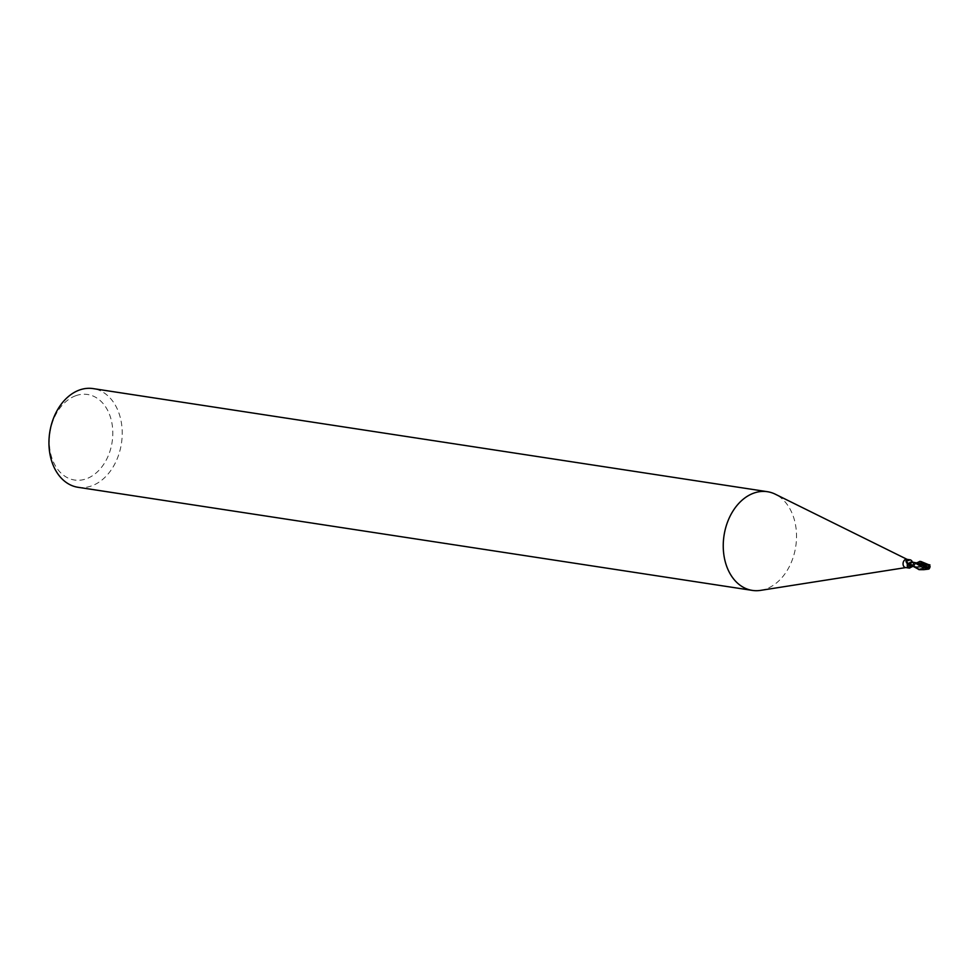 <?xml version="1.0" encoding="UTF-8"?>
<svg xmlns="http://www.w3.org/2000/svg" width="979" height="979" viewBox="0 0 979 979"><rect width="100%" height="100%" fill="white"/><g stroke="black" fill="none" stroke-linecap="round" stroke-linejoin="round"><path stroke-width="0.73" stroke-dasharray="4.89 3.67" d="M905.477 567.526A4.161 3.023 98.7 0 0 906.175 567.526A4.161 3.023 98.7 0 0 906.615 567.404A4.161 3.023 98.7 0 0 909.136 563.574A4.161 3.023 98.7 0 0 907.398 559.511A4.161 3.023 98.7 0 0 906.738 559.303M760.597 590.374A49.917 36.272 98.7 0 0 765.945 589.003A49.917 36.272 98.7 0 0 796.196 542.904A49.917 36.272 98.7 0 0 775.295 494.199M78.039 487.297A49.917 36.272 98.7 0 0 91.634 485.89A49.917 36.272 98.7 0 0 122.216 434.174A49.917 36.272 98.7 0 0 93.127 388.602M75.811 395.7A43.26 31.438 98.7 0 0 49.745 448.431A43.26 31.438 98.7 0 0 86.311 478.804A43.26 31.438 98.7 0 0 112.377 426.073A43.26 31.438 98.7 0 0 75.811 395.7M908.855 564.039L909.271 564.075A1.787 1.297 -81.3 0 1 910.372 565.519A4.528 3.94 -110.7 0 0 910.201 565.532M929.426 565.116L919.44 567.306L910.348 565.495A3.573 2.594 98.7 0 0 910.727 566.07M920.786 561.457L912.599 566.878L911.547 566.694A3.573 2.594 98.7 0 0 911.926 566.829A3.573 2.594 98.7 0 0 914.643 565.226A4.295 3.732 -110.7 0 0 909.797 567.037L910.078 567.82M913.566 564.455A4.516 3.916 -110.7 0 0 910.164 566.4L913.566 564.455L914.667 565.177L913.566 564.455M914.643 565.226L914.667 565.177A4.161 3.023 98.7 0 0 914.778 564.528L914.251 564.479A1.787 1.297 -81.3 0 1 913.15 563.035A4.528 1.725 83.5 0 1 912.22 561.934M912.795 562.484A3.573 2.594 98.7 0 0 911.987 561.86M911.645 561.738A3.573 2.594 98.7 0 0 910.042 562.044A3.573 2.594 98.7 0 0 908.879 563.341L908.867 563.378A4.295 1.64 83.5 0 1 908.867 563.341M914.251 564.479A6.253 2.386 83.5 0 1 913.272 563.353L913.835 564.345M913.272 563.353L914.778 564.528M919.11 569.607L928.63 567.881L930.001 566.633L919.269 568.897L908.634 563.916M929.059 568.934L928.63 568.689A3.953 2.876 98.7 0 0 928.949 568.004A3.439 0.746 158 0 0 929.854 567.122M928.704 566.914A3.439 0.746 158 0 0 928.643 566.927A3.879 1.823 112.2 0 1 927.664 568.921M911.07 566.315L909.772 564.198C912.012 566.29 915.243 567.318 919.44 567.306L919.44 567.306M928.496 564.602L917.054 566.78L912.636 566.633L915.536 567.086M917.054 566.78L910.947 566.241M916.124 562.717L913.174 563.06L914.888 564.638M911.865 561.811L913.517 562.338M929.805 567.404A3.598 0.783 -22 0 1 928.459 568.334L928.949 568.004M927.982 568.591A4.161 3.023 -81.3 0 1 927.859 568.799L923.943 569.68M928.63 568.689L927.248 568.848M918.938 565.421L922.083 567.159M929.132 564.773L928.263 564.577M925.033 565.005L922.12 565.813M912.599 566.865L913.285 566.719M914.594 565.446A4.161 3.023 98.7 0 0 914.765 564.626L916.944 562.839M924.971 566.731L922.402 564.088M916.87 562.876L914.239 564.565M913.848 564.467L909.736 566.853M912.073 561.64L910.042 562.044M922.059 563.671L926.403 567.526M917.323 562.521L916.491 563.109L917.36 563.023"/><path stroke-width="1.47" d="M909.797 567.037C910.458 568.346 909.675 568.395 907.46 567.159L907.19 564.736L908.745 564.026A4.161 3.023 98.7 0 1 908.855 563.378L907.57 563.733L905.93 561.016L910.507 559.878L906.738 559.303A4.161 3.023 98.7 0 0 905.612 559.425A4.161 3.023 98.7 0 0 903.054 563.733A4.161 3.023 98.7 0 0 905.477 567.526L909.246 568.101L911.926 566.829M906.603 560.429A4.295 1.64 83.5 0 0 908.867 563.341L907.117 563.451M907.08 559.352L775.295 494.199A49.917 36.272 98.7 0 0 767.426 491.703A49.917 36.272 98.7 0 0 753.83 493.11A49.917 36.272 98.7 0 0 723.248 544.826A49.917 36.272 98.7 0 0 752.337 590.398A49.917 36.272 98.7 0 0 760.597 590.374L905.82 567.575M767.426 491.703L93.127 388.602A49.917 36.272 98.7 0 0 79.519 389.997A49.917 36.272 98.7 0 0 48.95 441.725A49.917 36.272 98.7 0 0 78.039 487.297L752.337 590.398M910.201 565.532A4.528 3.94 -110.7 0 0 907.46 567.159M910.727 566.07A3.573 2.594 98.7 0 0 911.596 566.719L910.996 566.254M910.507 559.878L911.743 560.734A4.528 1.725 83.5 0 0 912.073 561.64L912.355 562.142M907.203 563.525A4.516 1.725 83.5 0 1 905.93 561.016M920.358 561.677L923.148 564.993A4.161 3.023 98.7 0 1 923.319 564.54L923.148 564.185A4.161 3.023 -81.3 0 1 923.27 563.977L920.37 561.677M923.943 569.68L919.538 569.668L908.928 563.109A4.161 3.023 98.7 0 0 908.757 563.928L919.11 569.607M927.896 568.946L929.059 568.934A4.014 4.014 0 0 0 929.854 567.122A3.439 0.746 158 0 0 928.704 566.914M928.496 564.602L924.127 564.332A3.953 2.876 98.7 0 0 923.809 565.03A3.439 1.75 21.3 0 0 928.618 566.792A3.879 3.231 -59.6 0 0 928.704 564.65M928.545 564.614L930.05 566.4A4.161 4.161 0 0 1 930.001 567.074A3.598 0.783 -22 0 1 929.805 567.404M911.07 566.315L910.36 565.483L911.07 566.315M929.94 564.92L928.263 564.577M922.451 564.124L928.019 568.995M926.403 567.526L917.36 563.023L913.334 562.301M912.587 562.313L915.5 563.158L912.587 562.313M915.5 563.158L922.083 567.159L927.737 568.946A4.026 1.885 -67.8 0 0 928.716 566.865L928.63 566.792A3.439 1.75 21.3 0 0 928.63 566.792M928.398 568.958L927.407 568.897M928.838 564.675A4.026 3.353 120.4 0 1 928.716 566.865A3.598 0.783 -22 0 1 930.001 567.074M908.696 563.549L912.661 562.387M923.148 564.185L923.809 565.03M924.127 564.332L922.512 563.72M928.716 566.865A3.598 1.836 -158.7 0 1 923.319 564.54M916.944 562.839L919.954 561.322M908.916 564.112A6.253 5.433 -110.7 0 0 907.19 564.736M922.402 564.088L916.87 562.876M918.706 569.545L919.538 569.68M923.748 569.692L928.606 569.117M913.493 562.325L911.755 561.775M928.251 564.528L920.884 561.481M917.323 562.521L916.491 563.109"/></g></svg>
